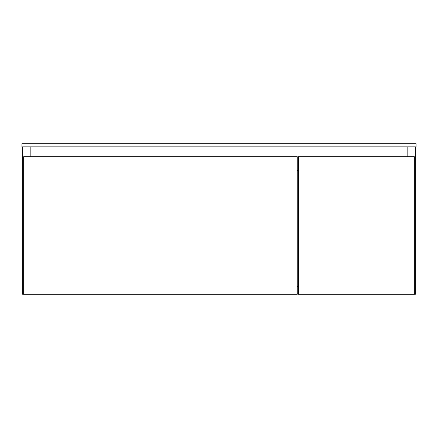 <?xml version="1.0" encoding="UTF-8"?>
<svg xmlns="http://www.w3.org/2000/svg" width="438" height="438" viewBox="0 0 438 438"><rect width="100%" height="100%" fill="white"/><g stroke="black" fill="none" stroke-linecap="round" stroke-linejoin="round"><path stroke-width="0.66" d="M416.1 146.861L416.1 143.708L416.1 146.861L21.9 146.861L21.9 143.708L21.9 146.861L416.1 146.861M21.9 143.708L416.1 143.708L21.9 143.708M297.249 286.408L298.431 286.408L297.249 286.408M298.431 293.898L297.249 293.898L298.431 293.898M22.688 146.861L22.688 294.292L22.688 146.861M30.178 146.861L30.178 156.716L30.178 146.861M23.674 294.292L22.688 294.292L23.674 294.292L23.674 156.716L23.674 294.292L297.249 294.292L297.249 156.716L297.249 294.292L23.674 294.292M407.822 146.861L407.822 156.716L407.822 146.861M415.312 146.861L415.312 294.292L414.326 294.292L415.312 294.292L415.312 146.861M23.674 156.716L297.249 156.716L23.674 156.716M297.249 170.513L298.431 170.513L297.249 170.513M298.431 156.716L298.431 294.292L298.431 156.716L414.326 156.716L414.326 294.292L298.431 294.292L414.326 294.292L414.326 156.716L298.431 156.716"/></g></svg>

